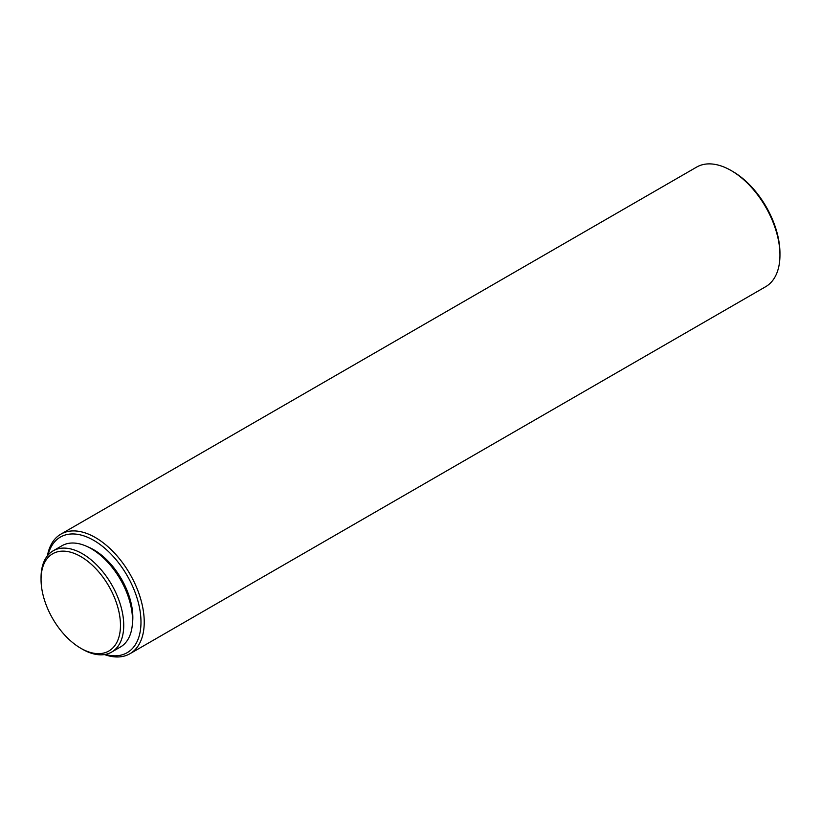 <?xml version="1.0" encoding="UTF-8"?>
<svg xmlns="http://www.w3.org/2000/svg" width="821" height="821" viewBox="0 0 821 821"><rect width="100%" height="100%" fill="white"/><g stroke="black" fill="none" stroke-linecap="round" stroke-linejoin="round"><path stroke-width="1.23" d="M732.753 171.476L731.121 170.532L732.753 171.476A66.747 38.536 60 0 1 779.95 253.227L779.95 255.105A69.046 39.87 -120 0 0 731.121 170.532L731.121 170.532A69.046 39.87 -120 0 0 696.598 167.115L60.887 534.143A69.046 39.87 -120 0 0 47.423 555.796M104.452 654.563A69.046 39.87 -120 0 0 129.934 653.742L765.644 286.714A69.046 39.87 -120 0 0 779.95 255.105M129.934 653.742A69.046 39.87 -120 0 0 140.514 598.406A69.046 39.87 -120 0 0 95.41 537.56A69.046 39.87 -120 0 0 60.887 534.143M105.375 654.409A66.747 38.536 -120 0 0 140.617 615.175A66.747 38.536 -120 0 0 93.779 540.382A66.747 38.536 -120 0 0 48.029 555.078M87.765 546.837A55.243 31.896 60 0 1 93.779 549.783A55.243 31.896 60 0 1 132.376 624.114M82.387 649.195L80.766 648.251L82.387 649.195A58.465 33.753 -120 0 0 111.625 652.09A58.465 33.753 -120 0 0 120.584 605.241A58.465 33.753 -120 0 0 82.387 553.723A58.465 33.753 -120 0 0 53.16 550.829A58.465 33.753 -120 0 0 41.05 577.594L41.05 579.472A56.156 32.43 -120 0 0 80.766 648.251A56.156 32.43 -120 0 0 120.471 625.325A56.156 32.43 -120 0 0 80.766 556.546A56.156 32.43 -120 0 0 41.05 579.472M53.16 550.829L61.944 545.749A58.465 33.753 60 0 1 91.182 548.654A58.465 33.753 60 0 1 129.369 600.172A58.465 33.753 60 0 1 120.41 647.02L111.625 652.09"/></g></svg>

